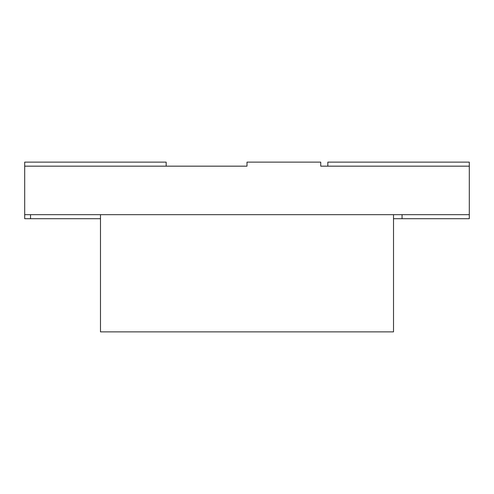 <?xml version="1.0" encoding="UTF-8"?>
<svg xmlns="http://www.w3.org/2000/svg" width="494" height="494" viewBox="0 0 494 494"><rect width="100%" height="100%" fill="white"/><g stroke="black" fill="none" stroke-linecap="round" stroke-linejoin="round"><path stroke-width="0.74" d="M24.7 166.163L247 166.163L247 162.125L320.742 162.125L320.742 166.163L469.3 166.163L469.3 214.668L24.7 214.668L24.7 162.125L166.163 162.125L166.163 166.163M327.837 166.163L327.837 162.125L469.3 162.125L469.3 166.163M100.486 218.706L24.7 218.706L24.7 214.668L24.7 218.706M393.514 218.706L469.3 218.706L469.3 214.668M402.054 218.706L402.054 214.668M100.486 331.875L100.486 214.668L393.514 214.668L393.514 331.875L100.486 331.875M30.529 218.706L30.529 214.668"/></g></svg>
